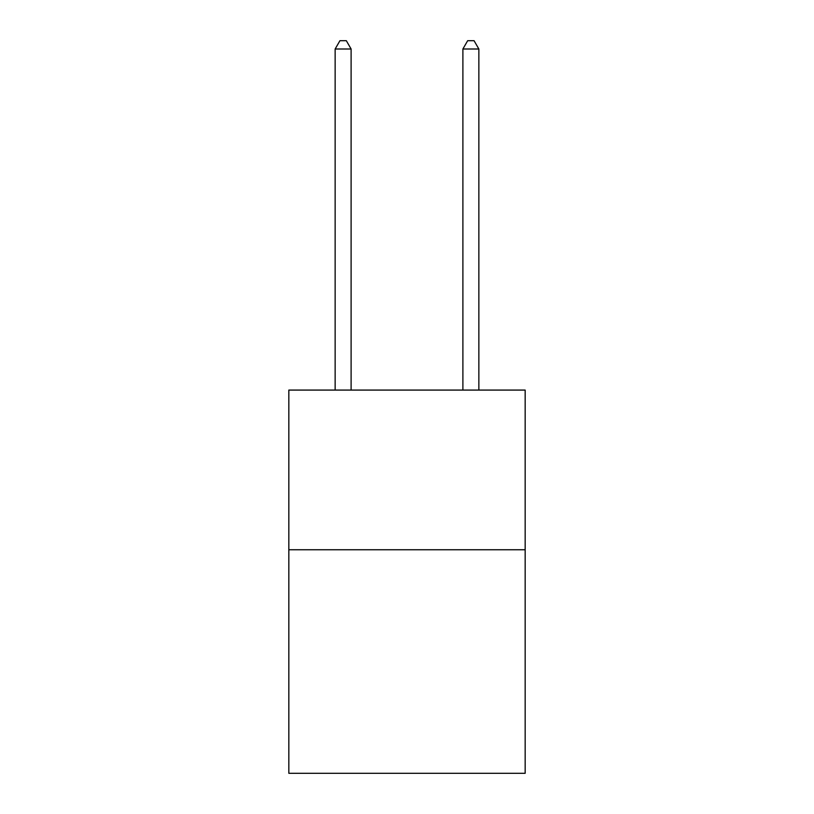 <?xml version="1.0" encoding="UTF-8"?>
<svg xmlns="http://www.w3.org/2000/svg" width="814" height="814" viewBox="0 0 814 814"><rect width="100%" height="100%" fill="white"/><g stroke="black" fill="none" stroke-linecap="round" stroke-linejoin="round"><path stroke-width="1.22" d="M525.162 549.755L525.162 773.3L288.838 773.3L288.838 390.079L525.162 390.079L525.162 549.755L288.838 549.755M351.109 390.079L351.109 49.003L335.144 49.003L335.144 390.079M335.144 49.003L339.937 40.7L346.326 40.7L351.109 49.003M478.856 390.079L478.856 49.003L462.891 49.003L462.891 390.079M462.891 49.003L467.674 40.7L474.063 40.7L478.856 49.003"/></g></svg>
